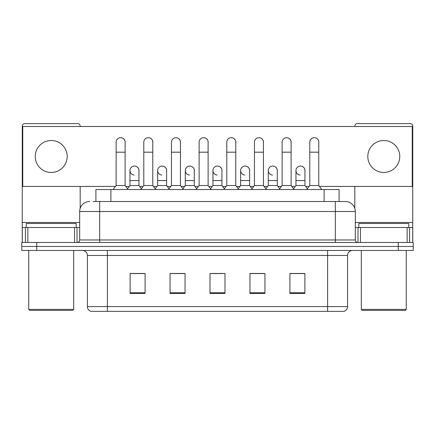 <?xml version="1.0" encoding="UTF-8"?>
<svg xmlns="http://www.w3.org/2000/svg" width="435" height="435" viewBox="0 0 435 435"><rect width="100%" height="100%" fill="white"/><g stroke="black" fill="none" stroke-linecap="round" stroke-linejoin="round"><path stroke-width="0.65" d="M95.912 201.519L95.912 189.535L339.088 189.535L339.088 201.519M343.737 311.378L327.609 311.378L327.609 306.588L347.581 306.588L347.581 255.454A4.992 4.992 0 0 1 352.578 250.457M343.59 311.378L91.013 311.378A4.992 4.992 0 0 1 87.419 306.588L87.419 255.454C87.12 252.42 85.456 250.756 82.422 250.457M36.73 242.469L413.25 242.469L413.25 246.466L21.75 246.466L21.75 250.457L36.73 250.457L36.73 246.466L21.75 246.466L21.75 242.469L36.73 242.469L36.73 246.466L413.25 246.466L413.25 250.457L36.73 250.457M304.886 293.451L304.886 273.479L289.906 273.479L289.906 293.451L304.886 293.451M264.937 293.451L264.937 273.479L249.956 273.479L249.956 293.451L264.937 293.451M145.094 293.451L145.094 273.479L130.114 273.479L130.114 293.451L145.094 293.451M185.044 293.451L185.044 273.479L170.063 273.479L170.063 293.451L185.044 293.451M224.993 293.451L224.993 273.479L210.007 273.479L210.007 293.451L224.993 293.451M318.627 311.378L116.373 311.378M295.452 273.577L291.608 273.577M184.793 273.577L180.949 273.577M170.96 273.577L185.044 273.577M143.294 273.577L139.45 273.577M249.956 273.577L263.942 273.577M253.953 273.577L250.109 273.577M212.454 273.577L222.443 273.577M145.094 273.577L130.114 273.577M304.886 273.577L289.906 273.577M93.389 201.519L345.336 201.519A9.989 9.989 0 0 1 355.324 211.508L355.324 239.973C355.46 241.474 356.292 242.306 357.82 242.469M93.161 201.519L99.653 201.519L99.653 211.508L79.676 211.508L79.676 239.973A2.496 2.496 0 0 1 77.18 242.469M89.664 201.519A9.989 9.989 0 0 0 79.676 211.508M345.183 201.519L341.839 201.519M116.129 152.185L125.117 152.185L125.117 185.538L116.129 185.538L116.129 142.196A4.497 4.497 0 0 1 120.908 137.71A4.497 4.497 0 0 1 125.117 142.196A4.497 4.497 0 0 0 120.908 137.71M116.129 185.538L113.133 189.535M125.117 185.538L128.113 189.535M134.176 175.044A4.497 4.497 0 0 1 129.962 170.558A4.497 4.497 0 0 1 134.736 166.072A4.497 4.497 0 0 1 138.95 170.558L138.95 180.547L129.962 180.547L129.962 170.558M138.95 180.547L138.95 185.538L129.962 185.538L129.962 180.547M129.962 185.538L127.542 188.768M138.95 185.538L141.37 188.768M143.795 152.185L152.783 152.185L152.783 185.538L143.795 185.538L143.795 142.196A4.497 4.497 0 0 1 148.569 137.71A4.497 4.497 0 0 1 152.783 142.196A4.497 4.497 0 0 0 148.569 137.71M143.795 185.538L140.799 189.535M152.783 185.538L155.779 189.535M171.461 152.185L180.449 152.185L180.449 185.538L171.461 185.538L171.461 142.196A4.497 4.497 0 0 1 176.235 137.71A4.497 4.497 0 0 1 180.449 142.196A4.497 4.497 0 0 0 176.235 137.71M171.461 185.538L168.465 189.535M180.449 185.538L183.445 189.535M199.121 152.185L208.109 152.185L208.109 185.538L199.121 185.538L199.121 142.196A4.497 4.497 0 0 1 203.901 137.71A4.497 4.497 0 0 1 208.109 142.196A4.497 4.497 0 0 0 203.901 137.71M199.121 185.538L196.125 189.535M208.109 185.538L211.105 189.535M226.787 152.185L235.775 152.185L235.775 185.538L226.787 185.538L226.787 142.196A4.497 4.497 0 0 1 231.567 137.71A4.497 4.497 0 0 1 235.775 142.196A4.497 4.497 0 0 0 231.567 137.71M226.787 185.538L223.791 189.535M235.775 185.538L238.771 189.535M161.836 175.044A4.497 4.497 0 0 1 157.628 170.558A4.497 4.497 0 0 1 162.402 166.072A4.497 4.497 0 0 1 166.616 170.558L166.616 180.547L157.628 180.547L157.628 170.558M166.616 180.547L166.616 185.538L157.628 185.538L157.628 180.547M157.628 185.538L155.203 188.768M166.616 185.538L169.036 188.768M189.502 175.044A4.497 4.497 0 0 1 185.294 170.558A4.497 4.497 0 0 1 190.068 166.072A4.497 4.497 0 0 1 194.282 170.558L194.282 180.547L185.294 180.547L185.294 170.558M194.282 180.547L194.282 185.538L185.294 185.538L185.294 180.547M185.294 185.538L182.869 188.768M194.282 185.538L196.702 188.768M217.168 175.044A4.497 4.497 0 0 1 212.954 170.558A4.497 4.497 0 0 1 217.734 166.072A4.497 4.497 0 0 1 221.942 170.558L221.942 180.547L212.954 180.547L212.954 170.558M221.942 180.547L221.942 185.538L212.954 185.538L212.954 180.547M212.954 185.538L210.535 188.768M221.942 185.538L224.368 188.768M74.559 242.469L74.559 227.489L27.867 227.489L27.867 242.469M80.176 126.514L80.176 126.117A2.496 2.496 0 0 0 77.68 123.622L24.746 123.622A2.496 2.496 0 0 0 22.25 126.117L22.25 227.489L27.867 227.489M80.176 186.441L80.176 208.387M74.559 227.489L79.676 227.489M22.25 242.469L22.25 227.489M407.133 242.469L407.133 227.489L360.441 227.489L360.441 242.469M412.75 242.469L412.75 227.489L412.75 242.469M407.133 227.489L412.75 227.489L412.75 126.117A2.496 2.496 0 0 0 410.254 123.622L357.32 123.622A2.496 2.496 0 0 0 354.824 126.117L354.824 126.514M354.824 186.441L354.824 208.387M355.324 227.489L360.441 227.489M76.179 227.489L76.179 223.492L26.247 223.492L26.247 227.489M28.743 250.457L28.743 309.383L73.684 309.383L73.684 250.457M73.684 309.383L72.683 310.383L29.738 310.383L28.743 309.383M408.753 227.489L408.753 223.492L358.821 223.492L358.821 227.489M361.316 250.457L361.316 309.383L406.257 309.383L406.257 250.457M406.257 309.383L405.262 310.383L362.317 310.383L361.316 309.383M304.94 171.227A4.497 4.497 0 0 0 300.471 166.067M277.274 171.227A4.497 4.497 0 0 0 272.805 166.067M249.608 171.227A4.497 4.497 0 0 0 245.139 166.067M314.326 137.699A4.497 4.497 0 0 0 314.304 137.705A4.497 4.497 0 0 1 318.768 142.865M291.107 142.865A4.497 4.497 0 0 0 286.66 137.699A4.497 4.497 0 0 0 286.638 137.705M221.942 171.227A4.497 4.497 0 0 0 217.473 166.067M189.834 166.067A4.497 4.497 0 0 0 189.812 166.067A4.497 4.497 0 0 1 194.282 171.227M166.616 171.227A4.497 4.497 0 0 0 162.146 166.067M235.775 142.865A4.497 4.497 0 0 0 231.333 137.699A4.497 4.497 0 0 0 231.306 137.705M208.109 142.865A4.497 4.497 0 0 0 203.667 137.699A4.497 4.497 0 0 0 203.645 137.705M180.449 142.865A4.497 4.497 0 0 0 176.001 137.699A4.497 4.497 0 0 0 175.979 137.705M152.783 142.865A4.497 4.497 0 0 0 148.34 137.699A4.497 4.497 0 0 0 148.313 137.705M263.441 142.865A4.497 4.497 0 0 0 258.999 137.699A4.497 4.497 0 0 0 258.972 137.705M138.95 171.227A4.497 4.497 0 0 0 134.48 166.067M125.117 142.865A4.497 4.497 0 0 0 120.674 137.699A4.497 4.497 0 0 0 120.647 137.705M383.79 140.5A15.981 15.981 0 0 0 367.809 156.48A15.981 15.981 0 0 0 383.79 172.456A15.981 15.981 0 0 0 399.765 156.48A15.981 15.981 0 0 0 383.79 140.5M51.21 140.5A15.981 15.981 0 0 0 35.235 156.48A15.981 15.981 0 0 0 51.21 172.456A15.981 15.981 0 0 0 67.191 156.48A15.981 15.981 0 0 0 51.21 140.5M319.442 186.441L412.249 186.441L412.249 126.514L22.75 126.514L22.75 186.441L115.454 186.441M125.791 186.441L129.287 186.441M139.624 186.441L143.12 186.441M153.457 186.441L156.953 186.441M167.29 186.441L170.786 186.441M181.123 186.441L184.619 186.441M194.956 186.441L198.447 186.441M208.784 186.441L212.28 186.441M222.617 186.441L226.113 186.441M236.45 186.441L239.946 186.441M250.283 186.441L253.779 186.441M264.116 186.441L267.612 186.441M277.949 186.441L281.445 186.441M291.782 186.441L295.278 186.441M305.615 186.441L309.106 186.441M254.453 152.185L263.441 152.185L263.441 185.538L254.453 185.538L254.453 142.196A4.497 4.497 0 0 1 259.227 137.71A4.497 4.497 0 0 1 263.441 142.196A4.497 4.497 0 0 0 259.227 137.71M254.453 185.538L251.457 189.535M263.441 185.538L266.438 189.535M282.119 152.185L291.107 152.185L291.107 185.538L282.119 185.538L282.119 142.196A4.497 4.497 0 0 1 286.893 137.71A4.497 4.497 0 0 1 291.107 142.196A4.497 4.497 0 0 0 286.893 137.71M282.119 185.538L279.123 189.535M291.107 185.538L294.103 189.535M309.78 152.185L318.768 152.185L318.768 185.538L309.78 185.538L309.78 142.196A4.497 4.497 0 0 1 314.559 137.71A4.497 4.497 0 0 1 318.768 142.196A4.497 4.497 0 0 0 314.559 137.71M309.78 185.538L306.784 189.535M318.768 185.538L321.769 189.535M244.834 175.044A4.497 4.497 0 0 1 240.62 170.558A4.497 4.497 0 0 1 245.394 166.072A4.497 4.497 0 0 1 249.608 170.558L249.608 180.547L240.62 180.547L240.62 170.558M249.608 180.547L249.608 185.538L240.62 185.538L240.62 180.547M240.62 185.538L238.201 188.768M249.608 185.538L252.034 188.768M272.495 175.044A4.497 4.497 0 0 1 268.286 170.558A4.497 4.497 0 0 1 273.06 166.072A4.497 4.497 0 0 1 277.274 170.558L277.274 180.547L268.286 180.547L268.286 170.558M277.274 180.547L277.274 185.538L268.286 185.538L268.286 180.547M268.286 185.538L265.861 188.768M277.274 185.538L279.694 188.768M300.161 175.044A4.497 4.497 0 0 1 295.952 170.558A4.497 4.497 0 0 1 300.726 166.072A4.497 4.497 0 0 1 304.94 170.558L304.94 180.547L295.952 180.547L295.952 170.558M304.94 180.547L304.94 185.538L295.952 185.538L295.952 180.547M295.952 185.538L293.527 188.768M304.94 185.538L307.36 188.768M110.892 201.519L110.892 189.535M324.108 201.519L324.108 189.535M327.609 250.457L327.609 255.454L87.419 255.454M347.581 255.454L327.609 255.454L327.609 306.588L107.391 306.588L107.391 311.378M87.419 306.588L107.391 306.588L107.391 250.457M398.27 250.457L398.27 242.469M224.993 292.76L210.007 292.76M185.044 292.76L170.063 292.76M145.094 292.76L130.114 292.76M264.937 292.76L249.956 292.76M304.886 292.76L289.906 292.76M99.653 242.469L99.653 239.973L355.324 239.973M79.676 239.973L99.653 239.973L99.653 211.508L335.347 211.508L335.347 242.469M355.324 211.508L335.347 211.508L335.347 201.519M79.676 222.492L22.25 222.492M77.017 227.489L77.017 242.469M22.288 227.489L22.288 242.469M25.409 242.469L25.409 227.489M412.75 222.492L355.324 222.492M412.712 242.469L412.712 227.489M409.591 227.489L409.591 242.469M357.983 242.469L357.983 227.489M343.987 311.378C346.249 310.579 347.445 308.981 347.581 306.588M125.117 152.185L125.117 142.196M152.783 152.185L152.783 142.196M180.449 152.185L180.449 142.196M208.109 152.185L208.109 142.196M235.775 152.185L235.775 142.196M263.441 152.185L263.441 142.196M291.107 152.185L291.107 142.196M318.768 152.185L318.768 142.196"/></g></svg>
